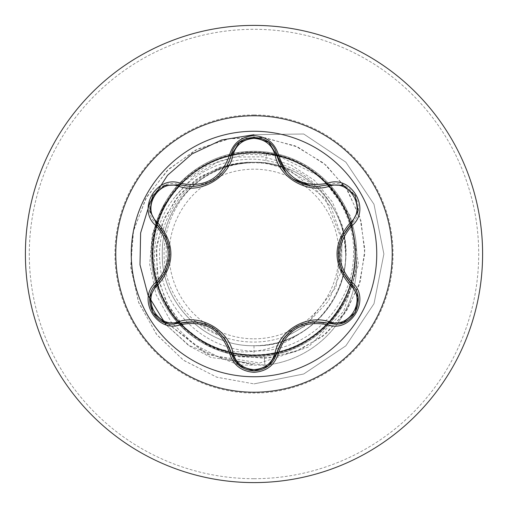 <?xml version="1.0" encoding="UTF-8"?>
<svg xmlns="http://www.w3.org/2000/svg" width="508" height="508" viewBox="0 0 508 508"><rect width="100%" height="100%" fill="white"/><g stroke="black" fill="none" stroke-linecap="round" stroke-linejoin="round"><path stroke-width="0.38" stroke-dasharray="2.54 1.91" d="M254 376.745A122.746 122.746 0 0 1 131.255 254A122.746 122.746 0 0 1 254 131.255A122.746 122.746 0 0 1 376.745 254A122.746 122.746 0 0 1 254 376.745M351.015 283.769C366.528 296.329 355.34 325.482 334.975 324.161L328.289 323.183M276.771 352.927L268.561 365.83M179.711 323.132L172.999 324.117C152.686 325.463 141.434 296.335 156.94 283.743M254 338.823A84.823 84.823 0 0 0 338.823 254A84.823 84.823 0 0 0 254 169.177A84.823 84.823 0 0 0 169.177 254A84.823 84.823 0 0 0 254 338.823M254 482.6A228.6 228.6 0 0 0 482.6 254A228.6 228.6 0 0 0 254 25.4A228.6 228.6 0 0 0 25.4 254A228.6 228.6 0 0 0 254 482.6A228.6 228.6 0 0 0 482.6 254A228.6 228.6 0 0 0 254 25.4M238.182 364.712L188.385 345.23L165.894 324.612L190.354 346.57L210.852 357.416L264.986 365.22A101.733 101.733 0 0 0 356.591 258.851C355.213 308.362 313.525 352.292 264.096 356.203L254 356.705A102.705 102.705 0 0 0 329.59 184.468A102.705 102.705 0 0 0 155.988 223.304A102.705 102.705 0 0 0 254 356.705C232.816 356.584 213.379 350.533 195.701 338.55A102.705 102.705 0 0 1 254 151.295A102.705 102.705 0 0 1 356.591 258.851L356.527 257.785C355.308 307.372 313.538 351.485 264.014 355.397L254 355.873C240.786 355.79 228.13 353.2 216.046 348.094C228.473 351.619 241.122 352.679 254 351.288C270.497 349.409 285.502 343.605 299.034 333.883A91.7 91.7 0 0 0 336.398 213.754C319.38 179.895 291.916 161.696 254 159.156C221.742 159.042 195.434 171.583 175.063 196.767C140.595 238.862 150.368 307.613 195.701 338.55M279.54 166.224L265.494 163.024A91.7 91.7 0 0 0 253.441 162.3C204.54 161.328 160.909 205.423 162.3 254.248C161.207 303.181 205.016 346.913 254 345.7C303.003 346.964 346.964 303.003 345.7 254C346.964 204.997 303.003 161.036 254 162.3C204.997 161.036 161.036 204.997 162.3 254C161.036 303.003 204.997 346.964 254 345.7C302.927 346.9 346.913 303.187 345.7 254C346.97 204.978 302.984 161.049 254 162.3C204.991 161.061 161.08 204.934 162.3 253.975C161.087 302.901 204.768 346.907 254 345.7C303.009 346.964 346.932 302.997 345.7 254.025C346.951 204.997 303.079 161.074 254 162.3C204.997 161.036 161.036 204.997 162.3 254C161.036 303.003 204.997 346.964 254 345.7C303.003 346.964 346.964 303.003 345.7 254C346.964 204.997 303.003 161.036 254 162.3C205.048 161.023 161.049 205.003 162.3 253.949C161.036 303.016 204.959 346.939 254 345.7C302.946 346.964 346.97 303.016 345.7 254.006C346.964 204.94 302.984 161.074 254 162.3C204.997 161.036 161.036 204.997 162.3 254C161.036 303.003 204.997 346.964 254 345.7C303.003 346.964 346.964 303.003 345.7 254C346.964 204.997 303.003 161.036 254 162.3C204.965 161.068 161.055 204.953 162.3 254.044C161.049 303.009 205.061 346.977 254 345.7C303.054 346.945 346.964 302.997 345.7 253.962C346.945 205.016 302.984 161.023 254 162.3C204.997 161.036 161.036 204.997 162.3 254C161.036 303.003 204.997 346.964 254 345.7C303.003 346.964 346.964 303.003 345.7 254C346.964 204.997 303.003 161.036 254 162.3C204.946 161.036 161.08 205.016 162.3 253.987C161.055 302.959 204.94 346.964 254 345.7C302.933 347.002 346.958 302.978 345.7 254.051C346.977 205.01 303.041 161.055 254 162.3C204.997 161.036 161.036 204.997 162.3 254C161.036 303.003 204.997 346.964 254 345.7C303.003 346.964 346.964 303.003 345.7 254C346.964 204.997 303.003 161.036 254 162.3C205.048 161.03 161.036 204.997 162.3 253.975C161.023 303.041 205.016 346.939 254 345.7C302.978 346.958 346.996 303.003 345.7 253.962C346.983 205.016 302.927 161.011 254 162.3C204.997 161.036 161.036 204.997 162.3 254C161.036 303.003 204.997 346.964 254 345.7C303.003 346.964 346.964 303.003 345.7 254C346.964 204.997 303.003 161.036 254 162.3C204.946 161.061 161.036 204.997 162.3 254.044C161.055 303.003 205.035 346.977 254 345.7C303.047 346.964 346.945 302.971 345.7 254C346.951 205.035 303.041 161.03 254 162.3C204.997 161.036 161.036 204.997 162.3 254C161.036 303.003 204.997 346.964 254 345.7C303.003 346.964 346.964 303.003 345.7 254C346.964 204.997 303.003 161.036 254 162.3C205.041 161.023 161.055 204.991 162.3 253.949C161.036 303.003 204.946 346.939 254 345.7C302.927 346.989 346.983 302.984 345.7 254.038C346.989 204.991 302.978 161.049 254 162.3C204.997 161.036 161.036 204.997 162.3 254C161.036 303.003 204.997 346.964 254 345.7C303.003 346.964 346.964 303.003 345.7 254C346.964 204.997 303.003 161.036 254 162.3C205.016 161.061 161.017 204.965 162.3 254.025C161.036 303.003 205.041 346.97 254 345.7C303.041 346.945 346.983 302.984 345.7 253.949C346.958 205.022 302.939 160.998 254 162.3C204.997 161.036 161.036 204.997 162.3 254C161.036 303.003 204.997 346.964 254 345.7C303.003 346.964 346.964 303.003 345.7 254C346.964 204.997 303.003 161.036 254 162.3C204.972 161.036 161.1 204.984 162.3 253.924C161.049 302.844 204.718 346.9 254 345.7C319.132 348.551 367.563 271.062 336.398 213.754M254 345.7L254 355.194C197.352 356.946 147.466 303.676 152.654 247.352C154.667 190.652 210.833 144.348 266.776 152.876L265.494 163.024L254 162.3C204.997 161.036 161.036 204.997 162.3 254C161.036 303.003 204.997 346.964 254 345.7C270.027 345.63 285.039 341.694 299.034 333.883M266.776 152.876C316.376 158.858 356.324 205.969 353.479 255.969C352.838 305.892 308.959 350.33 258.909 350.882C208.896 353.797 161.9 311.836 159.868 261.626C155.315 211.779 197.409 163.716 247.612 162.408C234.429 163.557 222.047 167.367 210.464 173.85C165.995 197.085 149.79 259.709 178.225 301.377C204.159 344.513 268.529 355.771 307.251 323.399L328.587 300.907L340.862 272.199M341.37 269.862L341.979 237.89L331.178 207.537L310.21 182.785L281.654 166.91M265.494 163.024L289.357 169.92L325.431 198.768L342.5 241.573L335.928 287.274L307.251 323.399M278.809 156.159L321.577 177.19L350.425 215.932L358.54 264.192L343.554 311.455L308.21 347.135L259.88 362.966L209.01 354.921L167.729 323.513L206.172 353.936L254 364.795L222.186 358.883L193.77 344.138L171.126 322.015L156.051 294.57L149.676 264.274L152.356 233.782L163.659 205.708L182.41 182.41L206.832 165.76L234.715 157.042L263.576 156.807L290.919 164.871L314.446 180.346L332.232 201.727L342.894 227.032L345.7 254M247.612 162.408L220.047 167.196L195.764 179.711L175.882 198.939L162.211 223.38L156.102 251.066L158.261 279.679L168.694 306.775L186.715 329.984L210.941 347.205L239.427 356.832L269.824 357.842L299.555 349.961L326.041 333.661L346.939 310.166L360.318 281.324L364.865 249.517L360.001 217.405L345.942 187.75L323.698 163.151L295.015 145.828L262.217 137.42L228.054 138.83L195.415 150.146L167.145 170.586L145.758 198.584L133.223 231.87L130.791 267.71L138.862 303.06L156.953 334.886L183.693 360.388L216.948 377.254L254 383.889L216.675 377.165L183.223 360.051L156.426 334.213L138.462 302.012L130.689 266.319L133.585 230.257L146.698 196.92L168.707 169.094L197.568 149.054L230.664 138.367L265.087 137.757L297.872 147.072L326.244 165.31L347.872 190.741L361.042 221.037L364.808 253.505L359.048 285.318L344.456 313.779L322.472 336.531L295.129 351.739L264.89 358.286L234.404 355.79L206.28 344.678L182.874 326.092L166.072 301.796L157.156 274.002L156.705 245.161L164.554 217.773L179.832 194.139L201.054 176.187L226.251 165.31L253.441 162.3M246.571 162.274L253.174 162.268M216.046 348.094C157.531 327.539 133.591 250.349 167.596 199.904C198.291 147.282 277.997 136.042 321.983 178.41C368.567 217.735 365.684 298.279 316.211 334.061C269.215 373.024 190.449 355.613 164.135 300.533C134.22 247.186 165.818 172.758 224.809 157.105C282.797 137.535 350.075 182.289 354.616 243.173C363.137 303.746 306.845 361.664 246.062 354.882C185.058 352.082 138.411 286.125 156.312 227.597C170.275 168.18 243.757 134.461 297.942 162.846C353.79 187.522 373.361 265.97 335.515 313.969C300.939 364.395 220.237 369.056 180.054 323.082C136.823 279.787 147.149 199.606 199.72 168.593C250.273 134.093 327.114 158.979 347.955 216.408C372.51 272.402 333.978 343.395 273.602 353.282C214.147 367.068 151.371 316.154 152.806 254.965C150.197 193.986 211.849 141.688 271.678 154.362C332.13 162.998 372.142 233.337 348.685 289.712C329.006 347.605 252.584 373.901 201.466 340.493C148.139 310.477 136.442 230.473 178.67 186.43C218.04 139.573 298.691 142.735 334.315 192.437C373.05 239.719 355.162 318.459 299.688 344.297C246.164 373.64 171.971 341.554 156.832 282.27C137.839 224.238 183.096 157.245 244.1 153.289C304.686 145.275 362.14 202.19 354.813 262.801C351.523 323.875 284.994 369.824 226.784 351.466C167.322 336.956 134.461 263.131 163.22 209.283C188.449 153.556 267.005 134.772 314.706 173.037C364.744 208.064 368.827 288.741 322.377 328.6C278.778 371.31 198.66 360.451 168.084 307.467C134.125 256.731 159.588 179.997 217.259 159.709C273.45 135.63 344.113 174.898 353.441 235.236C366.7 294.945 315.278 357.143 254 355.194M275.146 155.41L246.266 154.299L218.504 161.404L194.119 176.003L175.063 196.767M254 383.889L303.708 374.002L345.84 345.84L373.996 303.708L383.883 254L373.996 204.292L345.846 162.154L303.708 133.998L254 134.684L303.708 133.998L345.846 162.154L373.996 204.292L383.883 254L373.996 303.708L345.84 345.84L303.708 374.002L254 383.889M240.703 365.03L264.986 365.22L264.014 355.397M289.357 169.92A91.211 91.211 0 0 0 210.464 173.85M356.527 257.785A101.733 101.733 0 0 1 264.986 365.22L264.096 356.203M224.688 338.449L195.758 321.634M239.224 365.614L231.273 352.901M312.509 321.672L283.413 338.423M341.789 237.16L341.694 270.618M328.289 184.817C350.279 176.333 369.386 209.391 351.015 224.231M253.892 137.103L268.624 142.221L276.771 155.073M191.459 186.588C212.166 185.058 225.438 174.561 231.273 155.099M156.94 224.257C138.601 209.448 157.671 176.378 179.711 184.868M166.135 270.834L166.179 237.261M254 478.701A224.701 224.701 0 0 0 478.701 254A224.701 224.701 0 0 0 254 29.299A224.701 224.701 0 0 0 29.299 254A224.701 224.701 0 0 0 254 478.701M254 114.929A139.071 139.071 0 0 0 114.929 254A139.071 139.071 0 0 0 254 393.071A139.071 139.071 0 0 0 393.071 254A139.071 139.071 0 0 0 254 114.929M254 356.705A102.705 102.705 0 0 0 329.59 184.468A102.705 102.705 0 0 0 254 151.295M212.509 327.241L224.428 338.099M196.094 321.672L211.931 326.898M296.685 326.631L312.058 321.723M283.699 338.03L296.132 326.949M338.169 253.314L341.617 237.56M341.56 270.313L338.169 253.987M293.408 179.337L286.417 173.253M211.88 181.127L195.955 186.341M224.403 169.939L214.42 179.54M169.755 254.648L166.319 270.421M166.376 237.706L169.761 254.013"/><path stroke-width="0.76" d="M254 376.745A122.746 122.746 0 0 1 131.255 254A122.746 122.746 0 0 1 254 131.255A122.746 122.746 0 0 1 376.745 254A122.746 122.746 0 0 1 254 376.745M327.368 324.701C303.022 320.142 286.753 329.54 278.543 352.889C274.974 364.935 266.795 371.424 254 372.339C241.211 371.399 233.045 364.903 229.502 352.863C221.278 329.463 204.991 320.059 180.632 324.65C156.693 333.762 136.252 298.342 156.089 282.188C172.206 263.385 172.206 244.596 156.089 225.812C136.239 209.614 156.737 174.225 180.632 183.35C205.01 187.935 221.298 178.53 229.502 155.137C233.051 143.097 241.217 136.601 254 135.661C266.802 136.576 274.98 143.066 278.543 155.111C286.772 178.473 303.041 187.865 327.368 183.299C351.32 174.212 371.716 209.652 351.866 225.787C335.712 244.608 335.712 263.417 351.866 282.213C371.729 298.393 351.276 333.8 327.368 324.701A1.949 0.451 -73.4 0 1 328.289 323.183L312.509 321.672M178.657 186.29A1.949 0.61 106.7 0 1 179.711 184.868L191.459 186.588L179.711 184.868L164.516 185.477L152.762 195.548L149.885 210.769L156.94 224.257A1.949 0.61 133.4 0 1 157.645 222.637C175.292 243.586 175.292 264.497 157.645 285.363C140.818 299.009 158.49 329.495 178.657 321.71C200.812 314.052 228.638 330.181 233.032 353.104C236.023 363.252 243.014 368.757 254 369.614C265.005 368.783 272.009 363.284 275.012 353.124C279.476 330.149 307.308 314.141 329.336 321.761C349.567 329.514 367.138 298.971 350.31 285.394C332.626 264.42 332.626 243.491 350.31 222.606C367.151 208.979 349.517 178.473 329.336 186.239C307.207 193.865 279.432 177.762 275.012 154.876C272.009 144.716 264.998 139.217 254 138.386C243.014 139.243 236.023 144.748 233.032 154.896C228.587 177.908 200.704 193.948 178.657 186.29C158.439 178.518 140.83 209.042 157.645 222.637M275.012 154.876A1.949 0.61 166.6 0 1 276.771 155.073C282.55 174.479 295.821 184.963 316.579 186.531C295.993 185.122 282.727 174.638 276.771 155.073C272.98 131.75 235.071 131.737 231.273 155.099C225.368 174.657 212.096 185.153 191.459 186.588M268.561 365.83L254.025 370.897C265.881 370.034 273.463 364.046 276.771 352.927C285.477 328.371 302.647 318.459 328.289 323.183L334.975 324.161C355.308 325.431 366.547 296.513 351.015 283.769C334.061 263.931 334.061 244.088 351.015 224.231L341.789 237.16M166.179 237.261L156.94 224.257C173.857 244.075 173.857 263.9 156.94 283.743C141.44 296.475 152.654 325.38 172.999 324.117L179.711 323.132A1.949 0.61 73.3 0 1 178.657 321.71M254 25.4A228.6 228.6 0 0 1 482.6 254A228.6 228.6 0 0 1 254 482.6A228.6 228.6 0 0 1 25.4 254A228.6 228.6 0 0 1 254 25.4A228.6 228.6 0 0 0 25.4 254A228.6 228.6 0 0 0 254 482.6M340.862 272.199L341.37 269.862M281.654 166.91L279.54 166.224M278.809 156.159L275.146 155.41M254 134.684L221.532 140.018L191.967 153.956L167.526 175.317L149.993 202.381L140.614 232.994L139.998 264.789L148.063 295.319L165.894 324.612L148.063 295.319L139.998 264.789L140.614 232.994L149.993 202.381L167.526 175.317L191.967 153.956L221.532 140.018L254 134.684M238.182 364.712L240.703 365.03M156.089 282.188A1.949 0.451 46.6 0 1 156.94 283.743A1.949 0.61 -133.4 0 0 157.645 285.363M195.758 321.634L179.711 323.132C205.365 318.37 222.555 328.295 231.273 352.901L224.688 338.449M229.502 352.863A1.949 0.451 -13.3 0 1 231.273 352.901A1.949 0.61 166.7 0 0 233.032 353.104M268.605 365.798L254 370.897L239.224 365.614M283.413 338.423L276.771 352.927A1.949 0.61 13.4 0 1 275.012 353.124M343.205 322.663L328.289 323.183A1.949 0.61 106.6 0 0 329.336 321.761M350.31 285.394A1.949 0.61 133.3 0 0 351.015 283.769A1.949 0.451 -46.7 0 1 351.866 282.213M350.31 222.606A1.949 0.61 -133.3 0 1 351.015 224.231L358.083 210.763L355.238 195.548L343.497 185.445L328.289 184.817L316.579 186.531L328.289 184.817A1.949 0.451 -106.6 0 1 327.368 183.299M341.694 270.618L351.015 283.769L358.051 297.028M329.336 186.239A1.949 0.61 73.4 0 0 328.289 184.817L343.281 185.363M233.032 154.896A1.949 0.61 13.3 0 0 231.273 155.099A1.949 0.451 -166.7 0 1 229.502 155.137M231.362 154.743L239.459 142.196L253.892 137.103M149.93 296.92L156.94 283.743L166.135 270.834M239.173 365.57L231.273 352.901C234.575 364.033 242.157 370.027 254.025 370.897M180.632 324.65A1.949 0.451 -106.7 0 0 179.711 323.132L164.713 322.599M278.543 352.889A1.949 0.451 -166.6 0 0 276.771 352.927L268.796 365.639M358.038 211.055L351.015 224.231A1.949 0.451 46.7 0 0 351.866 225.787M286.417 173.253L276.771 155.073A1.949 0.451 -13.4 0 0 278.543 155.111M164.789 185.369L179.711 184.868A1.949 0.451 -73.3 0 0 180.632 183.35M156.089 225.812A1.949 0.451 -46.6 0 0 156.94 224.257L149.917 210.998M254 115.773A138.227 138.227 0 0 1 392.227 254A138.227 138.227 0 0 1 254 392.227A138.227 138.227 0 0 1 115.773 254A138.227 138.227 0 0 1 254 115.773M211.931 326.898L212.509 327.241M296.132 326.949L296.685 326.631M338.169 253.987L338.169 253.314M312.02 186.271L293.408 179.337M214.42 179.54L211.88 181.127M169.761 254.013L169.755 254.648M164.478 322.51L152.749 312.426L149.885 297.237M254 370.897L239.414 365.773M358.089 297.269L355.225 312.471L343.503 322.555M343.516 185.452L355.238 195.548L358.089 210.744M268.859 142.411L276.771 155.073L277.279 157.004M239.427 142.221L254.025 137.103L268.618 142.215M230.803 156.909L231.273 155.099L239.236 142.373M149.879 210.75L152.762 195.548L164.497 185.484"/></g></svg>
